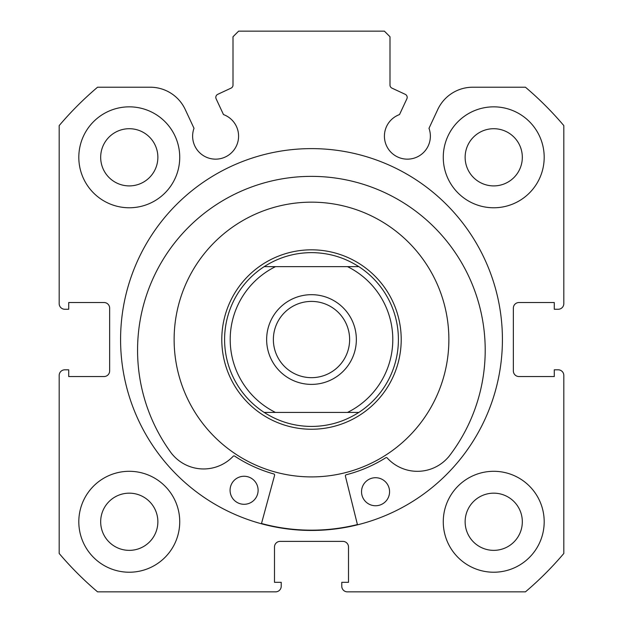 <?xml version="1.0" encoding="UTF-8"?>
<svg xmlns="http://www.w3.org/2000/svg" width="623" height="623" viewBox="0 0 623 623"><rect width="100%" height="100%" fill="white"/><g stroke="black" fill="none" stroke-linecap="round" stroke-linejoin="round"><path stroke-width="0.93" d="M406.874 98.8A3.364 3.364 0 0 0 405.246 94.33L391.937 88.123A3.364 3.364 0 0 1 389.998 85.078L389.998 36.757L384.391 31.15L238.609 31.15L233.002 36.757L233.002 85.078A3.364 3.364 0 0 1 231.063 88.123L217.754 94.33A3.364 3.364 0 0 0 216.126 98.8L223.478 114.57A22.989 22.989 0 0 1 215.613 159.153A22.989 22.989 0 0 1 194.01 128.307L185.233 109.492A38.579 38.579 0 0 0 150.268 87.22L97.554 87.22A330.813 330.813 0 0 0 59.185 125.589L59.185 303.65A5.607 5.607 0 0 0 64.792 309.257L68.717 309.257L68.717 302.529L104.041 302.529A5.607 5.607 0 0 1 109.648 308.136L109.648 370.934A5.607 5.607 0 0 1 104.041 376.541L68.717 376.541L68.717 369.813L64.792 369.813A5.607 5.607 0 0 0 59.185 375.42L59.185 553.481A330.813 330.813 0 0 0 97.554 591.85L275.615 591.85A5.607 5.607 0 0 0 281.222 586.243L281.222 582.318L274.494 582.318L274.494 546.994A5.607 5.607 0 0 1 280.101 541.387L342.899 541.387A5.607 5.607 0 0 1 348.506 546.994L348.506 582.318L341.778 582.318L341.778 586.243A5.607 5.607 0 0 0 347.385 591.85L525.446 591.85A330.813 330.813 0 0 0 563.815 553.481L563.815 375.42A5.607 5.607 0 0 0 558.208 369.813L554.283 369.813L554.283 376.541L518.959 376.541A5.607 5.607 0 0 1 513.352 370.934L513.352 308.136A5.607 5.607 0 0 1 518.959 302.529L554.283 302.529L554.283 309.257L558.208 309.257A5.607 5.607 0 0 0 563.815 303.65L563.815 125.589A330.813 330.813 0 0 0 525.446 87.22L472.732 87.22A38.579 38.579 0 0 0 437.767 109.492L428.99 128.307A22.989 22.989 0 0 1 407.387 159.153A22.989 22.989 0 0 1 399.522 114.57L406.874 98.8M502.418 339.535A190.918 190.918 0 0 0 311.5 148.617A190.918 190.918 0 0 0 120.582 339.535A190.918 190.918 0 0 0 311.5 530.453A190.918 190.918 0 0 0 502.418 339.535M443.265 521.763A50.463 50.463 0 0 0 493.728 572.226A50.463 50.463 0 0 0 544.191 521.763A50.463 50.463 0 0 0 493.728 471.3A50.463 50.463 0 0 0 443.265 521.763M78.81 521.763A50.463 50.463 0 0 0 129.273 572.226A50.463 50.463 0 0 0 179.736 521.763A50.463 50.463 0 0 0 129.273 471.3A50.463 50.463 0 0 0 78.81 521.763M443.265 157.308A50.463 50.463 0 0 0 493.728 207.771A50.463 50.463 0 0 0 544.191 157.308A50.463 50.463 0 0 0 493.728 106.844A50.463 50.463 0 0 0 443.265 157.308M78.81 157.308A50.463 50.463 0 0 0 129.273 207.771A50.463 50.463 0 0 0 179.736 157.308A50.463 50.463 0 0 0 129.273 106.844A50.463 50.463 0 0 0 78.81 157.308M157.868 157.308A28.596 28.596 0 0 1 129.273 185.903A28.596 28.596 0 0 1 100.677 157.308A28.596 28.596 0 0 1 129.273 128.712A28.596 28.596 0 0 1 157.868 157.308M522.323 157.308A28.596 28.596 0 0 1 493.728 185.903A28.596 28.596 0 0 1 465.132 157.308A28.596 28.596 0 0 1 493.728 128.712A28.596 28.596 0 0 1 522.323 157.308M157.868 521.763A28.596 28.596 0 0 1 129.273 550.358A28.596 28.596 0 0 1 100.677 521.763A28.596 28.596 0 0 1 129.273 493.167A28.596 28.596 0 0 1 157.868 521.763M522.323 521.763A28.596 28.596 0 0 1 493.728 550.358A28.596 28.596 0 0 1 465.132 521.763A28.596 28.596 0 0 1 493.728 493.167A28.596 28.596 0 0 1 522.323 521.763M348.841 471.736A137.372 137.372 0 0 0 443.701 302.194A137.372 137.372 0 0 0 274.159 207.334A137.372 137.372 0 0 0 179.299 376.876A137.372 137.372 0 0 0 348.841 471.736M261.496 523.499A190.638 190.638 0 0 0 357.415 524.558M311.5 384.391A44.856 44.856 0 0 1 266.644 339.535A44.856 44.856 0 0 1 311.5 294.679A44.856 44.856 0 0 1 356.356 339.535A44.856 44.856 0 0 1 311.5 384.391M311.5 301.407A38.128 38.128 0 0 0 273.372 339.535A38.128 38.128 0 0 0 311.5 377.663A38.128 38.128 0 0 0 349.628 339.535A38.128 38.128 0 0 0 311.5 301.407M311.5 429.247A89.712 89.712 0 0 0 401.212 339.535A89.712 89.712 0 0 0 311.5 249.823A89.712 89.712 0 0 0 221.788 339.535A89.712 89.712 0 0 0 311.5 429.247M264.175 412.426A86.909 86.909 0 0 1 264.175 266.644L275.491 266.644A81.302 81.302 0 0 0 275.491 412.426L264.175 412.426A86.909 86.909 0 0 1 264.175 266.644C278.598 257.408 294.375 252.736 311.5 252.626C328.625 252.736 344.402 257.408 358.825 266.644A86.909 86.909 0 0 1 358.825 412.426L347.509 412.426L358.825 412.426C344.402 421.662 328.625 426.334 311.5 426.444C294.375 426.334 278.598 421.662 264.175 412.426L347.509 412.426A81.302 81.302 0 0 0 347.509 266.644L358.825 266.644A86.909 86.909 0 0 1 358.825 412.426M264.175 266.644L358.825 266.644M357.485 524.831L345.391 476.12A1.121 1.121 0 0 1 346.201 474.765A139.614 139.614 0 0 0 385.769 457.757A1.121 1.121 0 0 1 387.195 457.952A40.814 40.814 0 0 0 448.358 457.111L448.404 457.15A173.825 173.825 0 0 0 313.307 176.379A173.825 173.825 0 0 0 172.026 454.081L172.065 454.042A40.814 40.814 0 0 0 233.204 456.246A1.121 1.121 0 0 1 234.63 456.083A139.614 139.614 0 0 0 273.809 473.963A1.121 1.121 0 0 1 274.587 475.341L261.426 523.772M389.57 491.89A14.018 14.018 0 0 1 375.396 505.751A14.018 14.018 0 0 1 361.535 491.578A14.018 14.018 0 0 1 375.708 477.716A14.018 14.018 0 0 1 389.57 491.89M258.109 490.433A14.018 14.018 0 0 1 243.936 504.295A14.018 14.018 0 0 1 230.074 490.122A14.018 14.018 0 0 1 244.247 476.26A14.018 14.018 0 0 1 258.109 490.433"/></g></svg>
